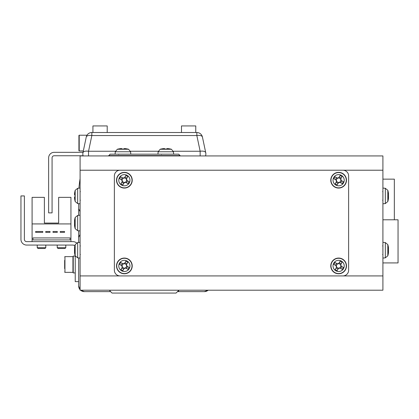 <?xml version="1.0" encoding="UTF-8"?>
<svg xmlns="http://www.w3.org/2000/svg" width="419" height="419" viewBox="0 0 419 419"><rect width="100%" height="100%" fill="white"/><g stroke="black" fill="none" stroke-linecap="round" stroke-linejoin="round"><path stroke-width="0.63" d="M109.778 290.205L109.778 290.776L112.062 293.064L176.053 293.064L178.342 290.776L178.342 290.205M78.945 188.173A104.273 104.273 0 0 1 80.087 178.73M78.657 203.66L78.657 208.788L80.087 211.642L80.087 234.499L78.657 237.353L78.657 242.481L78.657 230.801M78.657 257.942L78.657 285.92A5.714 5.714 0 0 0 80.087 289.697A5.714 5.714 0 0 1 78.657 285.92L78.657 257.942M109.511 291.634L84.371 291.634A5.714 5.714 0 0 1 80.595 290.205A5.714 5.714 0 0 0 84.371 291.634L110.082 291.634L110.082 290.205M177.483 291.634L204.378 291.634A5.714 5.714 0 0 0 208.138 290.205A5.714 5.714 0 0 1 204.357 291.634L178.646 291.634L178.646 290.205M181.485 132.509L181.485 125.936L195.767 125.936L195.767 132.509M92.924 132.509L92.924 125.936L107.206 125.936L107.206 132.509M79.374 235.923L78.657 237.353M108.652 155.59L180.076 155.59L178.646 154.166L110.082 154.166L108.652 155.936M180.076 155.59L180.076 155.936M382.908 290.205L80.087 290.205L80.087 155.936L382.908 155.936L382.908 290.205M382.908 179.138L394.337 179.138L394.337 219.786M382.908 262.923L398.05 262.923L398.05 219.786L382.908 219.786M114.366 175.933A5.714 5.714 0 0 1 120.08 170.219L342.915 170.219A5.714 5.714 0 0 1 348.629 175.933L348.629 270.208A5.714 5.714 0 0 1 342.915 275.922L120.08 275.922A5.714 5.714 0 0 1 114.366 270.208L114.366 175.933M387.821 245.036L387.821 255.81A19.997 19.997 0 0 0 388.403 253.17A19.965 18.452 -0 0 1 387.999 255.108M388.434 248.326L388.471 247.739A19.965 18.452 180 0 0 388.403 247.247A19.965 18.452 180 0 0 387.999 245.314A19.525 6.673 151.7 0 1 387.999 246.178A19.965 18.452 -0 0 1 388.471 248.603L388.471 250.007A19.965 7.626 180 0 1 387.999 251.007A19.525 16.147 52.6 0 1 388.025 252.06A19.525 16.147 52.6 0 1 387.999 253.102A19.965 7.626 -0 0 0 388.471 252.097L388.471 252.678A19.965 18.452 -0 0 1 388.403 253.17M388.434 252.097A19.965 18.452 180 0 0 388.471 251.814L388.471 250.415A19.965 7.626 -0 0 0 388.403 250.211M388.471 252.097L388.025 252.086M388.471 251.814L388.025 251.782M387.821 190.755L387.821 201.529A19.997 19.997 0 0 0 388.403 198.894A19.965 18.452 -0 0 1 387.999 200.827M388.434 194.044L388.471 193.463A19.965 18.452 180 0 0 388.403 192.965A19.965 18.452 180 0 0 387.999 191.033A19.525 6.673 151.7 0 1 387.999 191.897A19.965 18.452 -0 0 1 388.471 194.327L388.471 195.725A19.965 7.626 180 0 1 387.999 196.731A19.525 16.147 52.6 0 1 388.025 197.778A19.525 16.147 52.6 0 1 387.999 198.821A19.965 7.626 -0 0 0 388.471 197.815L388.471 198.402A19.965 18.452 -0 0 1 388.403 198.894M388.434 197.815A19.965 18.452 180 0 0 388.471 197.538L388.471 196.134A19.965 7.626 -0 0 0 388.403 195.93M388.471 197.815L388.025 197.805M388.471 197.538L388.025 197.506M74.996 254.941A19.965 17.169 0 0 1 74.53 252.688L74.524 252.688A19.997 19.997 0 0 0 75.174 255.81L75.174 244.612A19.997 19.997 0 0 0 74.524 247.734L74.65 248.116M74.524 252.688L74.524 252.306A19.965 10.192 0 0 0 74.996 253.647A19.525 15.026 -44.3 0 1 74.97 252.683A19.525 15.026 -44.3 0 1 74.996 251.704A19.965 10.192 180 0 1 74.524 250.363L74.524 251.526A19.965 17.169 180 0 0 74.65 252.301M74.524 250.363L74.524 248.891A19.965 17.169 0 0 1 74.996 246.634A19.525 8.919 -149.9 0 1 74.996 245.476A19.965 17.169 180 0 0 74.524 247.734L74.718 247.749M74.975 252.29L74.524 252.306M74.907 251.505L74.524 251.526M75.174 190.331L77.667 188.288L77.667 203.576L75.174 201.529L75.174 190.331A19.997 19.997 0 0 0 74.97 191.085L74.97 191.085M75.174 201.529A19.997 19.997 0 0 1 74.97 200.774L74.97 200.774M74.996 194.798A19.525 17.472 -90 0 0 74.996 197.061A19.525 17.472 -90 0 1 74.996 194.798L74.524 194.798L74.524 193.725A19.965 19.965 0 0 1 74.996 191.101M74.996 200.759A19.965 19.965 0 0 1 74.524 198.135L74.524 197.061L74.996 197.061M121.892 265.772L122.165 265.929A2.205 2.205 0 0 0 125.417 267.861A2.205 2.205 0 0 0 124.359 263.719A2.205 2.205 0 0 0 123.317 263.986L120.792 262.483A19.525 8.71 120.7 0 0 120.201 263.451A19.525 8.71 120.7 0 0 119.635 264.431L121.892 265.772A2.477 2.477 0 0 0 122.269 267.238L120.929 269.501A19.525 8.71 30.7 0 0 122.872 270.653L124.213 268.396A2.477 2.477 0 0 0 125.684 268.019L127.942 269.359A19.525 8.71 -59.3 0 0 128.533 268.396A19.525 8.71 -59.3 0 0 129.099 267.416L126.842 266.075A2.477 2.477 0 0 0 126.465 264.604L127.805 262.346A19.525 8.71 -149.3 0 0 125.857 261.189L124.522 263.446A2.477 2.477 0 0 0 123.05 263.823M119.551 263.064A5.599 5.599 0 0 0 121.51 270.737A5.599 5.599 0 0 0 129.183 268.778A5.599 5.599 0 0 0 127.224 261.11A5.599 5.599 0 0 0 119.551 263.064M128.376 259.167A7.856 7.856 0 0 0 117.613 261.912A7.856 7.856 0 0 0 120.358 272.68A7.856 7.856 0 0 0 131.121 269.93A7.856 7.856 0 0 0 128.376 259.167M126.842 266.075L126.569 265.913M125.417 267.861L125.684 268.019M127.617 266.536L126.459 268.479M124.977 262.676L126.926 263.829M123.317 263.986A2.205 2.205 0 0 0 122.165 265.929M121.117 265.311L122.275 263.362M123.757 269.171L121.809 268.013M122.427 266.971L122.269 267.238M124.213 268.396L124.375 268.123M126.302 264.876L126.465 264.604M124.522 263.446L124.359 263.719M336.153 265.772L336.426 265.929A2.205 2.205 0 0 0 339.678 267.861A2.205 2.205 0 0 0 338.62 263.719A2.205 2.205 0 0 0 337.578 263.986L335.053 262.483A19.525 8.71 120.7 0 0 334.462 263.451A19.525 8.71 120.7 0 0 333.896 264.431L336.153 265.772A2.477 2.477 0 0 0 336.53 267.238L335.19 269.501A19.525 8.71 30.7 0 0 337.138 270.653L338.473 268.396A2.477 2.477 0 0 0 339.945 268.019L342.203 269.359A19.525 8.71 -59.3 0 0 342.794 268.396A19.525 8.71 -59.3 0 0 343.36 267.416L341.103 266.075A2.477 2.477 0 0 0 340.726 264.604L342.066 262.346A19.525 8.71 -149.3 0 0 340.123 261.189L338.782 263.446A2.477 2.477 0 0 0 337.311 263.823M333.812 263.064A5.599 5.599 0 0 0 335.771 270.737A5.599 5.599 0 0 0 343.444 268.778A5.599 5.599 0 0 0 341.485 261.11A5.599 5.599 0 0 0 333.812 263.064M342.637 259.167A7.856 7.856 0 0 0 331.874 261.912A7.856 7.856 0 0 0 334.619 272.68A7.856 7.856 0 0 0 345.382 269.93A7.856 7.856 0 0 0 342.637 259.167M341.103 266.075L340.83 265.913M339.678 267.861L339.945 268.019M341.878 266.536L340.72 268.479M339.238 262.676L341.186 263.829M337.578 263.986A2.205 2.205 0 0 0 336.426 265.929M335.378 265.311L336.536 263.362M338.018 269.171L336.069 268.013M336.693 266.971L336.53 267.238M338.473 268.396L338.636 268.123M340.568 264.876L340.726 264.604M338.782 263.446L338.62 263.719M121.892 180.065L122.165 180.228A2.205 2.205 0 0 0 125.417 182.155A2.205 2.205 0 0 0 124.359 178.012A2.205 2.205 0 0 0 123.317 178.279L120.792 176.781A19.525 8.71 120.7 0 0 120.201 177.745A19.525 8.71 120.7 0 0 119.635 178.724L121.892 180.065A2.477 2.477 0 0 0 122.269 181.537L120.929 183.794A19.525 8.71 30.7 0 0 122.872 184.947L124.213 182.689A2.477 2.477 0 0 0 125.684 182.317L127.942 183.658A19.525 8.71 -59.3 0 0 128.533 182.689A19.525 8.71 -59.3 0 0 129.099 181.71L126.842 180.369A2.477 2.477 0 0 0 126.465 178.897L127.805 176.64A19.525 8.71 -149.3 0 0 125.857 175.488L124.522 177.745A2.477 2.477 0 0 0 123.05 178.117M119.551 177.357A5.599 5.599 0 0 0 121.51 185.03A5.599 5.599 0 0 0 129.183 183.077A5.599 5.599 0 0 0 127.224 175.404A5.599 5.599 0 0 0 119.551 177.357M128.376 173.461A7.856 7.856 0 0 0 117.613 176.205A7.856 7.856 0 0 0 120.358 186.974A7.856 7.856 0 0 0 131.121 184.229A7.856 7.856 0 0 0 128.376 173.461M126.842 180.369L126.569 180.212M125.417 182.155L125.684 182.317M127.617 180.83L126.459 182.773M124.977 176.97L126.926 178.122M123.317 178.279A2.205 2.205 0 0 0 122.165 180.228M121.117 179.604L122.275 177.661M123.757 183.464L121.809 182.312M122.427 181.265L122.269 181.537M124.213 182.689L124.375 182.422M126.302 179.17L126.465 178.897M124.522 177.745L124.359 178.012M336.153 180.065L336.426 180.228A2.205 2.205 0 0 0 339.678 182.155A2.205 2.205 0 0 0 338.62 178.012A2.205 2.205 0 0 0 337.578 178.279L335.053 176.781A19.525 8.71 120.7 0 0 334.462 177.745A19.525 8.71 120.7 0 0 333.896 178.724L336.153 180.065A2.477 2.477 0 0 0 336.53 181.537L335.19 183.794A19.525 8.71 30.7 0 0 337.138 184.947L338.473 182.689A2.477 2.477 0 0 0 339.945 182.317L342.203 183.658A19.525 8.71 -59.3 0 0 342.794 182.689A19.525 8.71 -59.3 0 0 343.36 181.71L341.103 180.369A2.477 2.477 0 0 0 340.726 178.897L342.066 176.64A19.525 8.71 -149.3 0 0 340.123 175.488L338.782 177.745A2.477 2.477 0 0 0 337.311 178.117M333.812 177.357A5.599 5.599 0 0 0 335.771 185.03A5.599 5.599 0 0 0 343.444 183.077A5.599 5.599 0 0 0 341.485 175.404A5.599 5.599 0 0 0 333.812 177.357M342.637 173.461A7.856 7.856 0 0 0 331.874 176.205A7.856 7.856 0 0 0 334.619 186.974A7.856 7.856 0 0 0 345.382 184.229A7.856 7.856 0 0 0 342.637 173.461M341.103 180.369L340.83 180.212M339.678 182.155L339.945 182.317M341.878 180.83L340.72 182.773M339.238 176.97L341.186 178.122M337.578 178.279A2.205 2.205 0 0 0 336.426 180.228M335.378 179.604L336.536 177.661M338.018 183.464L336.069 182.312M336.693 181.265L336.53 181.537M338.473 182.689L338.636 182.422M340.568 179.17L340.726 178.897M338.782 177.745L338.62 178.012M110.637 291.634L84.35 291.634L80.574 290.205M78.657 285.941L80.087 289.718M78.657 215.34L78.657 208.788M179.217 291.634L204.357 291.634L208.154 290.205M205.745 152.757A5.714 2.64 168.1 0 0 200.151 151.254L196.846 135.541A5.714 2.64 -11.9 0 1 202.435 137.044L205.745 152.757A5.714 5.714 0 0 1 205.504 155.936M83.187 155.936A5.714 5.714 0 0 1 82.826 153.935A5.714 5.714 0 0 0 83.187 155.936A5.714 5.714 0 0 1 83.119 155.753L54.177 155.753A2.105 2.105 0 0 0 52.071 157.858L52.071 212.889L48.641 212.889L48.641 157.858A5.531 5.531 0 0 1 54.177 152.327L83.035 152.327L83.329 150.934L79.212 150.934L79.212 135.222A0.288 0.288 0 0 0 78.924 135.51L78.924 150.651A0.288 0.288 0 0 0 79.212 150.934A0.288 0.288 0 0 1 78.924 150.651L78.924 135.51A0.288 0.288 0 0 1 79.212 135.222L86.984 135.222A5.714 5.714 0 0 1 91.494 132.519L91.845 132.509A5.714 5.714 0 0 0 86.251 137.044A5.714 2.64 11.9 0 1 91.845 135.541L88.535 151.254A5.714 2.64 -168.1 0 0 82.946 152.757L86.251 137.044A5.714 5.714 0 0 1 91.845 132.509L196.846 132.509A5.714 5.714 0 0 1 202.435 137.044M82.826 153.935A5.714 5.714 0 0 1 82.946 152.757A5.714 5.714 0 0 0 82.826 153.935M76.536 242.91A5.714 5.714 0 0 0 72.943 241.637L26.664 241.637A2.284 2.284 0 0 1 24.381 239.354L24.381 195.93L20.95 195.93L20.95 239.354A5.714 5.714 0 0 0 26.664 245.068L72.943 245.068A2.284 2.284 0 0 1 74.812 246.037A2.284 2.284 0 0 0 72.943 245.068M75.231 255.983L75.231 281.636L78.657 281.636M32.09 223.929L32.09 197.359L44.377 197.359L44.377 223.07L58.66 223.07L58.66 197.359L70.942 197.359L70.942 223.929L32.09 223.929L32.09 241.637M70.942 241.637L70.942 223.929M44.377 223.07L58.66 223.07L44.377 223.07M42.775 231.498L35.636 231.498L35.636 232.356L42.775 232.356L42.775 231.498M57.288 231.498L53.004 231.498L53.004 232.356L57.288 232.356L57.288 231.498M70.088 237.924L32.949 237.924L32.949 239.925L70.088 239.925L70.088 237.924M64.547 231.498L60.257 231.498L60.257 232.356L64.547 232.356L64.547 231.498M45.75 232.356L50.034 232.356L50.034 231.498L45.75 231.498L45.75 232.356M64.657 260.372L64.657 268.616M75.231 272.921L73.231 272.921L73.231 256.067L75.231 256.067M45.802 247.692L45.001 248.493L38.035 248.493L37.233 247.692L45.802 247.692L45.802 245.068M65.804 247.692L65.003 248.493L58.032 248.493L57.23 247.692L65.804 247.692L65.804 245.068M20.95 195.93L20.95 239.354M26.664 241.637A2.284 2.284 0 0 1 24.381 239.354M128.539 149.248L130.581 151.741L115.293 151.741L117.341 149.248L128.539 149.248A19.997 19.997 0 0 0 127.785 149.044L127.785 149.044M117.341 149.248A19.997 19.997 0 0 1 118.095 149.044L118.095 149.044M124.071 149.075A19.525 17.472 -0 0 0 121.809 149.075A19.525 17.472 0 0 1 124.071 149.075L124.071 148.604L125.145 148.604A19.965 19.965 0 0 1 127.769 149.075M118.106 149.075A19.965 19.965 0 0 1 120.735 148.604L121.809 148.604L121.809 149.075M171.387 149.248L173.435 151.741L158.146 151.741L160.194 149.248L171.387 149.248A19.997 19.997 0 0 0 170.638 149.044L170.638 149.044M160.194 149.248A19.997 19.997 0 0 1 160.943 149.044L160.943 149.044M166.924 149.075A19.525 17.472 -0 0 0 164.662 149.075A19.525 17.472 0 0 1 166.924 149.075L166.924 148.604L167.998 148.604A19.965 19.965 0 0 1 170.622 149.075M160.959 149.075A19.965 19.965 0 0 1 163.588 148.604L164.662 148.604L164.662 149.075M74.524 225.438L74.524 225.548A19.997 19.997 0 0 0 75.174 228.669L75.174 217.471A19.997 19.997 0 0 0 74.524 220.593L74.881 220.74M74.524 225.548L74.524 225.417A19.965 13.9 0 0 0 74.996 227.245A19.525 12.544 -35.6 0 1 74.996 225.621A19.965 13.9 180 0 1 74.524 223.793L74.524 223.866A19.965 14.33 180 0 0 74.881 225.396M74.524 223.793L74.524 222.274A19.965 14.33 0 0 1 74.996 220.389A19.525 12.167 -145.2 0 1 74.97 219.593A19.525 12.167 -145.2 0 1 74.996 218.818A19.965 14.33 180 0 0 74.524 220.698L74.524 220.593M74.54 223.866L74.524 225.417L74.917 225.396M74.524 220.698L74.891 220.719M74.729 221.284A19.965 3.761 180 0 0 74.524 221.541L74.524 220.724M74.577 225.417A19.965 19.609 180 0 1 74.524 225.024M74.666 221.546L74.524 222.348M91.845 132.509L91.845 135.541L196.846 135.541L196.846 132.509L197.197 132.509M382.908 170.219L80.087 170.219M382.908 275.922L80.087 275.922M388.403 247.247A19.997 19.997 0 0 0 387.821 244.612L385.328 242.564L385.328 257.853L382.908 258.067M388.403 192.965A19.997 19.997 0 0 0 387.821 190.331L385.328 188.288L385.328 203.576L382.908 203.786M80.087 258.067L77.667 257.853L77.667 242.564L75.174 244.612M128.266 259.351A7.647 7.647 0 0 0 117.791 262.022A7.647 7.647 0 0 0 120.463 272.497A7.647 7.647 0 0 0 130.943 269.826A7.647 7.647 0 0 0 128.266 259.351M342.533 259.351A7.647 7.647 0 0 0 332.052 262.022A7.647 7.647 0 0 0 334.729 272.497A7.647 7.647 0 0 0 345.204 269.826A7.647 7.647 0 0 0 342.533 259.351M128.266 173.644A7.647 7.647 0 0 0 117.791 176.315A7.647 7.647 0 0 0 120.463 186.79A7.647 7.647 0 0 0 130.943 184.119A7.647 7.647 0 0 0 128.266 173.644M342.533 173.644A7.647 7.647 0 0 0 332.052 176.315A7.647 7.647 0 0 0 334.729 186.79A7.647 7.647 0 0 0 345.204 184.119A7.647 7.647 0 0 0 342.533 173.644M200.151 155.936L200.151 151.254L173.351 151.254M88.535 155.936L88.535 151.254L115.382 151.254M86.984 135.222A5.714 5.714 0 0 1 91.494 132.519L91.494 132.509M130.498 151.254L158.23 151.254M64.945 272.35L72.943 272.35L72.943 256.638L64.945 256.638L64.945 272.35L64.657 272.062M80.087 230.927L77.667 230.712L77.667 215.424L75.174 217.471L77.667 215.424L80.087 215.214M382.626 254.495L382.908 254.778M385.328 242.564L382.908 242.355M385.328 257.853L387.821 255.81M382.626 245.927L382.908 245.639M382.626 200.214L382.908 200.502M385.328 188.288L382.908 188.073M385.328 203.576L387.821 201.529M382.626 191.645L382.908 191.357M80.369 254.495L80.087 254.778M77.667 242.564L80.087 242.355M77.667 257.853L75.174 255.81M80.369 245.927L80.087 245.639M80.369 200.214L80.087 200.502M77.667 188.288L80.087 188.073M77.667 203.576L80.087 203.786M80.369 191.645L80.087 191.357M64.945 256.638L64.657 256.926L64.945 256.638M72.943 256.638L73.231 256.926L72.943 256.638M72.943 272.35L73.231 272.062M37.233 247.692L37.233 245.068M57.23 247.692L57.23 245.068M118.656 154.449L118.368 154.166M130.581 151.741L130.796 154.166M115.293 151.741L115.084 154.166M161.504 154.449L161.221 154.166M173.435 151.741L173.649 154.166M158.146 151.741L157.937 154.166M77.667 230.712L75.174 228.669L77.667 230.712"/></g></svg>

